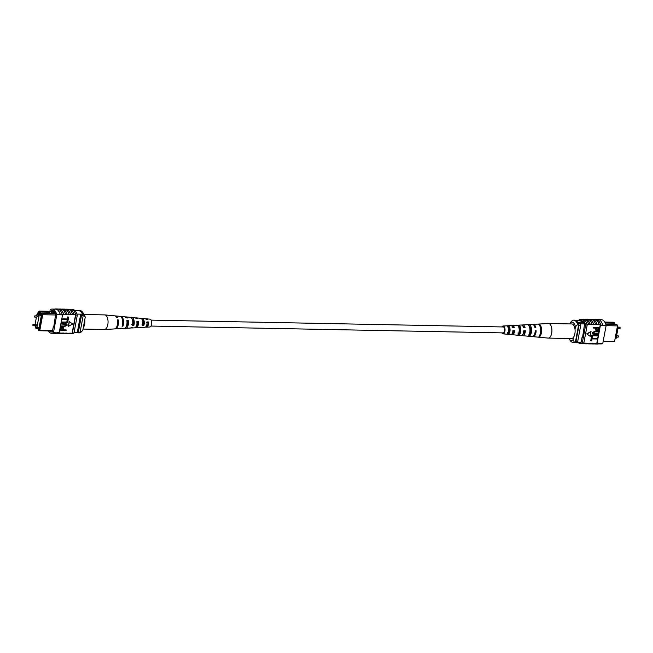 <?xml version="1.0" encoding="UTF-8"?>
<svg xmlns="http://www.w3.org/2000/svg" width="653" height="653" viewBox="0 0 653 653"><rect width="100%" height="100%" fill="white"/><g stroke="black" fill="none" stroke-linecap="round" stroke-linejoin="round"><path stroke-width="0.98" d="M151.006 326.067L503.104 332.899A2.971 1.42 -88.9 0 0 504.557 330.451A2.971 1.42 -88.9 0 0 503.683 327.137A2.971 1.42 -88.9 0 0 503.218 326.957L151.121 320.125M617.575 326.565L618.22 327.055L616.024 338.793L615.289 338.776M618.22 327.055L617.485 327.039M578.354 320.672A2.971 0.857 10.6 0 0 576.762 321.129A2.971 0.857 10.6 0 0 576.754 321.137A2.971 0.857 10.6 0 1 578.354 320.688A2.971 0.857 10.6 0 1 582.598 322.231A2.971 0.857 10.6 0 0 578.354 320.672M577.334 321.798A2.971 0.857 10.6 0 0 580.999 322.68A2.971 0.857 10.6 0 0 582.598 322.223M603.184 341.315L614.555 341.535L617.485 325.888L606.106 325.667M616.905 324.402L617.681 326.018L616.905 324.402L606.115 324.166M604.751 322.076L614.081 322.256L614.375 323.521M617.681 326.018L614.555 341.535L603.111 341.674M581.611 320.566L575.815 320.46M584.696 322.917L577.97 322.786M584.549 323.937L578.452 323.815M581.162 342.196L575.407 342.082M579.995 323.847A11.885 5.681 91.1 0 1 580.705 325.447L578.966 325.414L575.897 341.813A11.885 5.681 91.1 0 1 575.424 341.976M578.664 324.663A11.885 5.681 91.1 0 1 578.966 325.414M580.705 325.447L577.636 341.846L575.897 341.813M577.636 341.846A11.885 5.681 91.1 0 1 576.575 342.107M605.266 322.998L613.91 323.17L615.493 324.37M573.522 337.25L573.048 339.78L574.346 342.156L575.391 342.172A10.889 5.208 91.1 0 1 574.142 342.466L573.097 342.441A10.889 5.208 91.1 0 1 570.298 340.629L569.106 338.948A8.913 4.261 -88.9 0 0 573.048 339.78M568.82 338.499A8.913 4.261 -88.9 0 0 569.106 338.948M577.66 324.451L575.481 326.761A8.913 4.261 -88.9 0 0 570.191 322.737L572.371 320.427A10.889 5.208 91.1 0 1 573.62 320.141A10.889 5.208 91.1 0 1 577.66 324.451L578.705 324.476L575.391 342.172M573.62 320.141L574.664 320.158A10.889 5.208 91.1 0 1 578.705 324.476M570.191 322.737L569.971 323.929M574.346 342.156A10.889 5.208 91.1 0 1 573.097 342.441M575.481 326.761L575.007 329.292M595.275 319.546A12.064 5.771 91.1 0 1 596.067 319.456A12.064 5.771 91.1 0 1 600.809 325.096L600.768 325.3A11.885 5.681 -88.9 0 0 596.058 319.627L595.487 319.619M598.964 319.684L601.454 319.733A11.885 5.681 91.1 0 1 606.155 325.406L602.809 343.29L597.071 343.176A11.885 5.681 91.1 0 1 596.785 343.364L600.262 324.77L587.088 324.304A12.064 5.771 -88.9 0 0 582.5 319.186A12.064 5.771 -88.9 0 0 581.513 319.35M600.262 324.77A11.885 5.681 91.1 0 1 600.417 325.292L602.727 325.137A12.064 5.771 -88.9 0 0 597.977 319.488L596.067 319.456M606.155 325.406L602.678 325.333M600.05 320.215L600.491 320.558L600.05 320.215M590.728 340.76L591.202 338.213L597.511 338.499L597.413 339.013L592.042 338.907L591.659 340.939L590.728 340.76M591.316 337.625L591.789 335.087L598.099 335.373L598.001 335.879L592.63 335.773L592.247 337.805L591.316 337.625M593.242 333.561L598.132 333.846L598.254 334.524L592.793 334.034L592.165 332.671L595.12 331.153L598.621 331.218L598.744 331.895L595.242 331.83L593.104 332.818L593.34 333.659L598.352 334.018M592.687 333.944L592.165 332.671M593.357 328.051L593.234 327.373L599.323 327.496L598.997 329.953L597.209 330.679L595.928 330.32L595.805 328.1L593.357 328.051L593.455 327.545L599.544 327.659M595.83 330.23L595.56 328.092M590.908 331.585L586.712 333.838L590.263 336.409L590.908 331.585M578.925 320.517L579.031 319.978A11.885 5.681 91.1 0 1 580.933 319.333A11.885 5.681 91.1 0 1 585.643 325.006L587.202 325.031A11.885 5.681 -88.9 0 0 587.047 324.517L587.088 324.304M583.57 343.103A11.885 5.681 -88.9 0 0 583.855 342.923L582.296 342.89A11.885 5.681 91.1 0 1 580.386 343.527L581.954 343.56A11.885 5.681 -88.9 0 0 583.57 343.103L586.704 343.168A11.885 5.681 91.1 0 1 585.088 343.617L584.508 343.609M584.304 343.674A12.064 5.771 -88.9 0 0 585.08 343.796L586.998 343.837A12.064 5.771 -88.9 0 0 588.573 343.413L586.704 343.168M588.573 343.413L590.181 343.233A11.885 5.681 91.1 0 1 588.565 343.69L587.986 343.674M587.782 343.739A12.064 5.771 -88.9 0 0 588.557 343.87L590.475 343.902A12.064 5.771 -88.9 0 0 592.051 343.478L590.181 343.233M592.051 343.478L593.659 343.298A11.885 5.681 91.1 0 1 592.042 343.756L591.463 343.747M591.259 343.805A12.064 5.771 -88.9 0 0 592.034 343.935L593.952 343.968A12.064 5.771 -88.9 0 0 595.528 343.543L593.659 343.298M595.528 343.543L596.785 343.364M588.32 319.415A12.064 5.771 91.1 0 1 589.112 319.317A12.064 5.771 91.1 0 1 593.699 324.435M589.112 319.317L591.022 319.358A12.064 5.771 91.1 0 1 595.609 324.476M591.798 319.48A12.064 5.771 91.1 0 1 592.589 319.382A12.064 5.771 91.1 0 1 597.177 324.5M592.589 319.382L594.499 319.423A12.064 5.771 91.1 0 1 599.087 324.541M602.727 325.137L600.809 325.096M584.843 319.35A12.064 5.771 91.1 0 1 585.627 319.252L587.545 319.284A12.064 5.771 91.1 0 1 592.132 324.402M585.627 319.252A12.064 5.771 91.1 0 1 590.222 324.37M602.809 343.29A11.885 5.681 91.1 0 1 600.907 343.927L598.417 343.878M594.736 343.878A12.064 5.771 -88.9 0 0 595.512 344A12.064 5.771 -88.9 0 0 597.389 343.396L597.422 343.184A11.885 5.681 91.1 0 1 595.52 343.821L594.94 343.813M588.557 343.87A12.064 5.771 -88.9 0 0 590.141 343.437M592.034 343.935A12.064 5.771 -88.9 0 0 593.618 343.511M595.512 344L597.43 344.041A12.064 5.771 -88.9 0 0 599.299 343.429L599.332 343.217M597.389 343.396L599.299 343.429M585.08 343.796A12.064 5.771 -88.9 0 0 586.663 343.372M587.047 324.517A11.885 5.681 -88.9 0 0 582.5 319.366L580.933 319.333M580.386 343.527A11.885 5.681 91.1 0 1 577.889 342.237M587.202 325.031L583.855 342.923M585.643 325.006L582.296 342.89M582.623 337.079L582.125 337.07L581.154 342.237A11.885 5.681 91.1 0 1 580.623 342.278A11.885 5.681 91.1 0 1 579.905 342.172M580.697 320.582A11.885 5.681 91.1 0 1 584.574 323.978L582.566 337.405L582.125 337.07M597.071 343.176L600.417 325.292M596.524 328.116L596.32 329.177L597.266 330.165L598.54 329.21L598.736 328.157L596.524 328.116M596.524 329.969L597.266 330.165L598.483 328.149M596.426 329.879L597.046 330.002M592.385 332.842L595.34 331.324L598.842 331.389M591.536 337.789L591.789 335.087M592.01 335.25L598.099 335.373M590.949 340.923L591.202 338.213M591.422 338.385L597.511 338.499M591.128 331.748L586.933 334.001M580.966 343.543A12.064 5.771 -88.9 0 0 581.954 343.739L583.513 343.772A12.064 5.771 -88.9 0 0 585.096 343.339M581.954 343.739A12.064 5.771 -88.9 0 0 583.529 343.315M582.5 319.186L584.068 319.219A12.064 5.771 91.1 0 1 588.655 324.337M590.181 324.574A11.885 5.681 -88.9 0 0 585.627 319.431L585.047 319.415M597.136 324.712A11.885 5.681 -88.9 0 0 592.581 319.562L592.002 319.554M593.659 324.639A11.885 5.681 -88.9 0 0 589.104 319.497L588.524 319.48M538.178 337.152A6.554 3.134 -88.9 0 0 538.26 337.16L548.169 338.091A7.297 3.485 -88.9 0 0 548.291 338.099A7.297 3.485 -88.9 0 0 549.132 337.903A7.297 3.485 -88.9 0 0 551.85 329.12A7.297 3.485 -88.9 0 0 548.577 323.513A7.297 3.485 -88.9 0 0 548.447 323.521L533.207 324.353A6.163 2.947 91.1 0 1 535.819 327.528L534.905 327.528A6.097 2.914 -88.9 0 0 532.326 324.402L522.833 324.925A5.387 2.579 91.1 0 1 525.061 327.512L523.461 327.512A5.273 2.522 -88.9 0 0 521.282 325.014L512.45 325.496A4.612 2.204 91.1 0 1 514.295 327.496L512.695 327.496A4.498 2.155 -88.9 0 0 510.899 325.586L503.169 326.01A3.926 1.877 91.1 0 1 505.03 329.422A3.926 1.877 91.1 0 1 503.536 333.748A3.926 1.877 91.1 0 1 503.022 333.846A3.926 1.877 91.1 0 1 501.879 332.875M548.291 338.099L571.481 338.548A7.297 3.485 -88.9 0 0 575.04 329.569A7.297 3.485 -88.9 0 0 571.759 323.961L548.577 323.513M518.515 326.573L518.841 326.565A3.747 1.796 -88.9 0 1 520.155 329.357A3.747 1.796 -88.9 0 1 519.494 333.128L517.935 333.03M529.403 333.74L529.91 333.773A4.163 1.992 -88.9 0 0 530.734 329.504A4.163 1.992 -88.9 0 0 529.224 326.337M507.822 326.835L508.507 326.818A3.338 1.6 -88.9 0 1 509.585 329.251A3.338 1.6 -88.9 0 1 509.071 332.475L507.512 332.377M503.022 333.846L510.728 334.573A4.498 2.155 -88.9 0 0 511.323 334.458A4.498 2.155 -88.9 0 0 513.013 330.728L514.613 330.728L514.05 331.006L512.466 330.998M514.05 331.006A3.51 1.681 91.1 0 1 512.776 333.528A3.51 1.681 91.1 0 1 512.336 333.618A3.51 1.681 91.1 0 1 512.181 333.593M514.613 330.728A4.612 2.204 91.1 0 1 512.883 334.597A4.612 2.204 91.1 0 1 512.27 334.72L521.078 335.544A5.273 2.522 -88.9 0 0 521.78 335.405A5.273 2.522 -88.9 0 0 523.779 330.736L525.379 330.745L523.069 331.087M524.645 331.104A3.926 1.877 91.1 0 1 523.192 334.132A3.926 1.877 91.1 0 1 522.882 334.23M525.379 330.745A5.387 2.579 91.1 0 1 523.331 335.552A5.387 2.579 91.1 0 1 522.62 335.691L532.089 336.581A6.097 2.914 -88.9 0 0 532.897 336.426A6.097 2.914 -88.9 0 0 535.223 330.753L536.137 330.753L535.199 331.202A4.334 2.073 91.1 0 1 535.093 332.148M523.037 326.402A3.926 1.877 91.1 0 1 524.171 327.512M512.319 326.614A3.51 1.681 91.1 0 1 512.474 326.598A3.51 1.681 91.1 0 1 513.601 327.496M502.614 332.891A3.143 1.502 -88.9 0 0 503.071 333.071A3.143 1.502 -88.9 0 0 503.463 332.989A3.143 1.502 -88.9 0 0 504.663 329.545A3.143 1.502 -88.9 0 0 503.194 326.786A3.143 1.502 -88.9 0 0 502.859 326.867A3.143 1.502 -88.9 0 0 502.728 326.949M519.494 333.128L519.625 334.499A5.061 2.416 -88.9 0 0 520.768 329.055A5.061 2.416 -88.9 0 0 518.711 325.194L518.841 326.565M519.625 334.499L518.066 334.352A4.946 2.367 91.1 0 0 519.168 329.055A4.946 2.367 91.1 0 0 517.176 325.276L518.711 325.194M539.745 335.16L539.868 336.409A6.554 3.134 -88.9 0 0 541.566 329.096A6.554 3.134 -88.9 0 0 538.652 324.059L538.692 324.443M539.868 336.409L538.978 336.328A6.489 3.102 91.1 0 0 540.651 329.096A6.489 3.102 91.1 0 0 537.778 324.108L538.652 324.059M529.91 333.773L530.081 335.495A5.828 2.792 -88.9 0 0 531.509 329.079A5.828 2.792 -88.9 0 0 529.012 324.606L529.167 326.231M530.081 335.495L528.522 335.348A5.714 2.734 91.1 0 0 529.91 329.071A5.714 2.734 91.1 0 0 527.477 324.688L529.012 324.606M509.071 332.475L509.169 333.495A4.285 2.049 -88.9 0 0 510.034 329.03A4.285 2.049 -88.9 0 0 508.409 325.79L508.507 326.818M509.169 333.495L507.61 333.348A4.171 1.992 91.1 0 0 508.434 329.03A4.171 1.992 91.1 0 0 506.875 325.88L508.409 325.79M501.994 326.933A3.926 1.877 91.1 0 1 502.786 326.108A3.926 1.877 91.1 0 1 503.169 326.01M536.137 330.753A6.163 2.947 91.1 0 1 533.787 336.507A6.163 2.947 91.1 0 1 532.97 336.662A6.163 2.947 91.1 0 1 532.53 336.556M532.766 324.451A6.163 2.947 91.1 0 1 533.207 324.353M522.049 325.218A5.387 2.579 91.1 0 1 522.302 325.072A5.387 2.579 91.1 0 1 522.833 324.925M511.666 325.839A4.612 2.204 91.1 0 1 511.993 325.618A4.612 2.204 91.1 0 1 512.45 325.496M522.62 335.691A5.387 2.579 91.1 0 1 521.853 335.364M512.27 334.72A4.612 2.204 91.1 0 1 511.503 334.352M538.26 337.16A6.554 3.134 -88.9 0 0 538.341 337.168L537.452 337.087A6.489 3.102 91.1 0 1 537.378 337.079L532.97 336.662M528.546 336.246L526.995 336.099M509.454 328.467A3.453 1.649 -88.9 0 0 509.316 329.161L509.577 329.169M519.845 327.912A3.861 1.845 -88.9 0 0 519.478 329.471L520.172 329.496M530.546 328.394A4.302 2.057 -88.9 0 0 530.293 329.798L531.158 329.822M36.429 325.414L36.144 324.508L33.246 324.451L33.221 325.798L36.429 325.414M38.045 316.803L37.752 315.905L34.862 315.848L34.829 317.195L38.045 316.803M34.805 325.831L36.895 327.553L39.09 315.815L36.976 314.207L39.653 314.256M39.09 315.815L41.294 315.856M36.976 314.207L36.666 315.881M36.413 317.227L35.05 324.492M36.895 327.553L39.098 327.594M52.501 330.989L49.644 330.932M55.497 314.975L42.739 314.73L39.809 330.377L52.567 330.63M35.393 326.41L35.67 327.92L35.825 327.096L38.641 329.243L38.486 330.067L39.809 330.377L38.886 330.72L49.652 330.94M37.474 328.606L36.07 328.581L35.67 327.92M39.082 329.847L41.89 314.844L41.514 313.881L42.159 313.244L53.97 313.448L51.179 311.326L50.134 311.301L52.926 313.456M38.698 311.734L39.335 311.097L38.543 312.567L41.359 314.705L41.514 313.881M38.103 311.954L37.678 314.224M38.094 314.232L38.282 313.22L41.351 315.554L38.911 328.598L37.564 327.569M74.075 332.467L78.311 332.548A10.497 5.02 -88.9 0 0 79.037 332.45A11.885 5.681 -88.9 0 0 80.09 332.189L83.16 315.791A11.885 5.681 -88.9 0 0 82.449 314.191A10.497 5.02 -88.9 0 0 78.858 310.812L75.095 310.738M74.099 332.353L79.037 332.45M76.989 314.085L82.449 314.191M78.352 332.157L81.421 315.758A11.885 5.681 -88.9 0 0 80.711 314.158L77.299 332.418A11.885 5.681 -88.9 0 0 78.352 332.157L80.09 332.189M81.421 315.758L83.16 315.791M38.543 312.567L39.172 312.012L49.081 312.207L50.134 311.301L39.335 311.097M54.142 311.383L51.187 311.326M42.159 313.244L42.739 314.73L41.89 314.844M53.97 313.448L55.627 313.505M39.172 312.012L41.563 313.832M49.081 312.207L50.665 313.407M55.211 312.746L52.428 312.273M38.6 329.463L35.825 327.096M38.886 330.72L38.486 330.067M77.144 332.524A10.889 5.208 -88.9 0 0 78.336 332.842L79.38 332.859A10.889 5.208 -88.9 0 0 80.629 332.573L82.809 330.263L85.241 317.244L83.943 314.868L82.898 314.852A10.889 5.208 -88.9 0 0 78.858 310.534A10.889 5.208 -88.9 0 0 77.691 310.787M83.943 314.868A10.889 5.208 -88.9 0 0 82.702 312.371L83.894 314.052A8.913 4.261 91.1 0 1 85.241 317.244M80.629 332.573L79.625 332.353M78.336 332.842A10.889 5.208 -88.9 0 0 79.584 332.548M82.702 312.371A10.889 5.208 -88.9 0 0 79.903 310.559L78.858 310.534M56.77 309.677L57.431 309.84A11.885 5.681 91.1 0 1 60.28 314.811L62.541 314.852A11.885 5.681 -88.9 0 0 62.386 314.33L63.602 314.354A11.885 5.681 -88.9 0 0 59.048 309.204L58.468 309.196M65.218 309.261A12.064 5.771 91.1 0 1 66.002 309.163A12.064 5.771 91.1 0 1 67.896 309.873A12.064 5.771 91.1 0 1 70.597 314.281L70.557 314.493A11.885 5.681 -88.9 0 0 67.863 310.044A11.885 5.681 -88.9 0 0 66.002 309.342L65.422 309.334M61.741 309.196A12.064 5.771 91.1 0 1 62.525 309.098A12.064 5.771 91.1 0 1 64.418 309.808A12.064 5.771 91.1 0 1 67.12 314.215L67.079 314.42A11.885 5.681 -88.9 0 0 64.386 309.979A11.885 5.681 -88.9 0 0 62.525 309.277L61.945 309.261M68.696 309.326A12.064 5.771 91.1 0 1 69.487 309.228A12.064 5.771 91.1 0 1 71.373 309.946A12.064 5.771 91.1 0 1 74.075 314.354L74.034 314.558A11.885 5.681 -88.9 0 0 71.34 310.11A11.885 5.681 -88.9 0 0 69.479 309.408L68.9 309.4M69.487 309.228L71.046 309.261A12.064 5.771 91.1 0 1 72.94 309.971A12.064 5.771 91.1 0 1 75.634 314.379L75.601 314.591A11.885 5.681 91.1 0 1 75.756 315.105L77.315 315.138A11.885 5.681 -88.9 0 0 72.614 309.473L72.034 309.457M66.002 309.163L67.92 309.204A12.064 5.771 91.1 0 1 69.806 309.914A12.064 5.771 91.1 0 1 72.507 314.322L74.034 314.558M54.583 309.122A12.064 5.771 91.1 0 1 55.57 308.959A12.064 5.771 91.1 0 1 57.464 309.677A12.064 5.771 91.1 0 1 60.321 314.607L56.803 314.738A11.885 5.681 -88.9 0 0 52.093 309.073A11.885 5.681 -88.9 0 0 50.191 309.71L49.889 311.301M55.57 308.959L57.488 309A12.064 5.771 91.1 0 1 59.374 309.71A12.064 5.771 91.1 0 1 62.231 314.64L60.321 314.607M58.264 309.122A12.064 5.771 91.1 0 1 59.048 309.032A12.064 5.771 91.1 0 1 60.941 309.742A12.064 5.771 91.1 0 1 63.643 314.15L67.079 314.42M59.048 309.032L60.966 309.065A12.064 5.771 91.1 0 1 62.851 309.775A12.064 5.771 91.1 0 1 65.553 314.183M62.525 309.098L64.443 309.13A12.064 5.771 91.1 0 1 66.328 309.849A12.064 5.771 91.1 0 1 69.03 314.256L70.557 314.493M48.24 330.908A11.885 5.681 -88.9 0 0 51.546 333.267A11.885 5.681 -88.9 0 0 53.456 332.63L56.893 332.899A12.064 5.771 91.1 0 1 55.023 333.512L56.933 333.544A12.064 5.771 -88.9 0 0 58.811 332.94L59.194 332.736A11.885 5.681 -88.9 0 1 58.901 332.924L60.125 332.948A11.885 5.681 91.1 0 1 58.509 333.397L57.929 333.389M58.843 332.728L56.933 332.695A11.885 5.681 91.1 0 1 55.023 333.332L51.546 333.267M61.88 319.358L61.978 318.852L67.349 318.958L67.732 316.925L68.663 317.105L68.181 319.644L61.88 319.358M61.292 322.492L61.39 321.986L66.761 322.092L67.145 320.06L68.075 320.239L67.602 322.778L61.292 322.492M61.26 324.019L61.358 323.504L66.818 323.994L67.226 325.186L64.272 326.704L60.77 326.639L60.86 326.133L64.369 326.198L66.508 325.21L66.271 324.37L61.26 324.019L61.137 323.341L66.704 323.921M60.77 326.639L60.639 325.961L64.149 326.035L66.288 325.047L66.149 324.296M60.068 330.369L60.615 328.075L62.402 327.349L63.684 327.708L63.798 329.928L66.255 329.977L66.157 330.483L59.847 330.198L60.394 327.912L62.182 327.186L63.561 327.626M63.831 329.765L66.255 329.977M69.128 321.456L68.475 326.28L72.679 324.027L69.128 321.456L72.679 324.027M61.202 333.52A12.064 5.771 -88.9 0 0 61.978 333.642A12.064 5.771 -88.9 0 0 63.561 333.218L67.079 333.079A11.885 5.681 91.1 0 1 65.463 333.536L64.884 333.528M64.68 333.585A12.064 5.771 -88.9 0 0 65.455 333.716A12.064 5.771 -88.9 0 0 67.039 333.291L67.079 333.079M67.039 333.291L70.557 333.152A11.885 5.681 91.1 0 1 68.94 333.601L68.361 333.593M68.157 333.65A12.064 5.771 -88.9 0 0 68.932 333.781A12.064 5.771 -88.9 0 0 70.516 333.356L70.557 333.152M70.516 333.356L72.083 333.389A12.064 5.771 91.1 0 1 70.5 333.814L68.932 333.781M71.487 333.65L72.067 333.667A11.885 5.681 -88.9 0 0 73.969 333.022L72.401 332.997A11.885 5.681 91.1 0 1 72.116 333.177L72.083 333.389M72.116 333.177L75.601 314.591M74.075 314.354L75.634 314.379M70.597 314.281L72.507 314.322M67.12 314.215L69.03 314.256M57.725 333.454A12.064 5.771 -88.9 0 0 58.501 333.577A12.064 5.771 -88.9 0 0 60.084 333.152L60.125 332.948M60.084 333.152L63.602 333.014A11.885 5.681 91.1 0 1 61.986 333.471L61.406 333.454M61.978 333.642L63.888 333.683A12.064 5.771 -88.9 0 0 65.471 333.259M58.501 333.577L60.411 333.618A12.064 5.771 -88.9 0 0 61.994 333.193M55.023 333.512A12.064 5.771 91.1 0 1 54.036 333.316M56.893 332.899L58.811 332.94M65.455 333.716L67.373 333.748A12.064 5.771 -88.9 0 0 68.949 333.324M52.093 309.073L55.57 309.138A11.885 5.681 91.1 0 1 57.431 309.84M72.401 332.997L75.756 315.105M73.969 333.022L77.315 315.138M49.481 330.932A11.885 5.681 -88.9 0 0 51.783 332.018A11.885 5.681 -88.9 0 0 52.313 331.977L53.285 326.802L53.726 327.137L55.734 313.718A11.885 5.681 -88.9 0 0 51.856 310.322A11.885 5.681 -88.9 0 0 51.326 310.363L52.387 310.387M53.783 326.81L53.285 326.802M51.326 310.363L51.146 311.326M53.456 332.63L56.803 314.738M62.541 314.852L59.194 332.736M63.088 329.912L63.292 328.851L62.345 327.863L61.072 328.818L60.876 329.871L63.088 329.912L62.957 327.977M63.088 328.059L62.345 327.863M60.909 329.708L62.868 329.749M61.513 322.664L61.611 322.149L66.981 322.256L67.145 320.06M67.365 320.223L68.075 320.239M62.1 319.529L62.198 319.015L67.569 319.121L67.732 316.925M67.953 317.089L68.663 317.105M69.349 321.619L68.475 326.28M84.18 314.501L104.709 314.901A7.297 3.485 91.1 0 1 104.831 314.909A7.297 3.485 91.1 0 1 107.418 317.799A7.297 3.485 91.1 0 1 106.586 328.01A7.297 3.485 91.1 0 1 104.553 329.479A7.297 3.485 91.1 0 1 104.423 329.487L83.029 329.071M84.768 319.774A7.297 3.485 91.1 0 1 83.396 327.561A7.297 3.485 91.1 0 1 83.282 327.733M136.191 326.492A3.689 1.763 -88.9 0 0 137.889 322.117L136.371 322.043M126.184 326.582A4.098 1.959 -88.9 0 0 127.686 321.643L126.984 321.611M146.256 326.247A3.273 1.567 -88.9 0 0 146.492 326.28A3.273 1.567 -88.9 0 0 148.084 322.598L146.566 322.525M142.093 319.472A3.453 1.649 91.1 0 1 142.207 319.472A3.453 1.649 91.1 0 1 143.456 320.843A3.453 1.649 91.1 0 1 143.595 324.337L143.913 325.259A4.498 2.155 91.1 0 0 143.864 320.215A4.498 2.155 91.1 0 0 142.272 318.427A4.498 2.155 91.1 0 0 141.603 318.582L141.701 318.86M142.068 324.361L143.595 324.337M132.069 318.901A3.861 1.845 91.1 0 1 133.236 320.394A3.861 1.845 91.1 0 1 133.343 324.5L133.759 325.716A5.273 2.522 91.1 0 0 133.792 319.546A5.273 2.522 91.1 0 0 131.922 317.456A5.273 2.522 91.1 0 0 131.147 317.636M131.816 324.525L133.343 324.5M135.367 327.52A4.946 2.367 -88.9 0 0 136.134 327.749A4.946 2.367 -88.9 0 0 138.42 321.3L136.926 321.194A5.061 2.416 91.1 0 1 134.591 327.83L131.718 327.986A5.273 2.522 91.1 0 1 130.951 327.782L132.461 327.716A5.273 2.522 91.1 0 1 131.718 327.986M114.936 328.843A6.489 3.102 -88.9 0 0 115.369 328.892A6.489 3.102 -88.9 0 0 118.291 319.921L117.434 319.864A6.554 3.134 91.1 0 1 114.487 328.932L104.553 329.479M124.984 328.132A5.714 2.734 -88.9 0 0 125.751 328.32A5.714 2.734 -88.9 0 0 128.355 320.607L126.862 320.509A5.828 2.792 91.1 0 1 124.209 328.402L120.674 328.598A6.097 2.914 91.1 0 1 120.234 328.549M145.75 326.9A4.171 1.992 -88.9 0 0 146.517 327.177A4.171 1.992 -88.9 0 0 148.476 322.002L146.982 321.896A4.285 2.049 91.1 0 1 144.966 327.259L142.101 327.414A4.498 2.155 91.1 0 1 141.562 327.308M146.517 327.177L149.831 326.99A3.926 1.877 -88.9 0 0 151.504 324.778A3.926 1.877 -88.9 0 0 151.374 320.705A3.926 1.877 -88.9 0 0 149.978 319.154L146.68 318.844A4.171 1.992 -88.9 0 0 145.897 319.088M131.922 317.456L134.787 317.725A5.061 2.416 91.1 0 1 136.02 318.591L137.514 318.688A4.946 2.367 -88.9 0 0 136.33 317.872L140.73 318.28A4.612 2.204 -88.9 0 1 142.362 320.109A4.612 2.204 -88.9 0 1 142.403 325.325L143.913 325.259M120.47 316.444A6.097 2.914 91.1 0 1 120.911 316.419L124.437 316.754A5.828 2.792 91.1 0 1 125.956 317.897L127.457 318.003A5.714 2.734 -88.9 0 0 125.972 316.893L130.38 317.309A5.387 2.579 -88.9 0 1 132.29 319.448A5.387 2.579 -88.9 0 1 132.249 325.782L133.759 325.716M120.911 316.419A6.097 2.914 91.1 0 1 123.066 318.835A6.097 2.914 91.1 0 1 122.96 326.182L122.095 326.222A6.163 2.947 -88.9 0 0 122.209 318.778A6.163 2.947 -88.9 0 0 120.03 316.338L115.622 315.921A6.489 3.102 -88.9 0 0 115.181 315.946M115.369 328.892L119.793 328.647A6.163 2.947 -88.9 0 0 120.797 328.222L121.662 328.181A6.097 2.914 91.1 0 1 120.674 328.598M125.751 328.32L130.167 328.075A5.387 2.579 -88.9 0 0 130.951 327.782M136.134 327.749L140.55 327.504A4.612 2.204 -88.9 0 0 141.105 327.324L142.615 327.259A4.498 2.155 91.1 0 1 142.101 327.414M104.831 314.909L114.74 315.84A6.554 3.134 91.1 0 1 116.536 317.26L117.393 317.317A6.489 3.102 -88.9 0 0 115.622 315.921M125.972 316.893A5.714 2.734 -88.9 0 0 125.196 317.056M136.33 317.872A4.946 2.367 -88.9 0 0 135.546 318.068M142.272 318.427L145.137 318.697A4.285 2.049 91.1 0 1 146.076 319.284L147.57 319.39A4.171 1.992 -88.9 0 0 146.68 318.844M133.53 323.496L132.828 323.504A3.747 1.796 91.1 0 1 133.245 320.411M143.733 323.423L143.391 323.423A3.338 1.6 91.1 0 1 143.603 321.366M118.291 319.921L117.589 321.007M128.355 320.607L127.686 321.643M138.42 321.3L137.889 322.117M148.476 322.002L148.084 322.598M122.495 324.843L122.96 326.182M619.779 327.202L620.334 328.026L619.754 328.549L619.779 327.202L618.195 327.169M618.171 335.805L618.726 336.63L618.138 337.152L618.171 335.805L616.587 335.773M32.936 324.9L33.246 324.451L32.666 324.974L33.221 325.798M34.544 316.289L34.862 315.848L34.274 316.37L34.829 317.195M619.754 328.549L617.95 328.508M618.138 337.152L616.334 337.119M581.072 342.303L575.35 342.188"/></g></svg>
